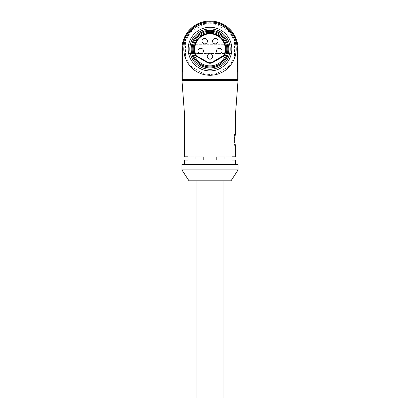 <?xml version="1.0" encoding="UTF-8"?>
<svg xmlns="http://www.w3.org/2000/svg" width="420" height="420" viewBox="0 0 420 420"><rect width="100%" height="100%" fill="white"/><g stroke="black" fill="none" stroke-linecap="round" stroke-linejoin="round"><path stroke-width="0.32" stroke-dasharray="2.1 1.58" d="M189 180.821L231 180.821M196.093 180.821L223.907 180.821L196.093 180.821M227.724 49.087A17.729 17.729 0 0 0 201.133 33.731A17.729 17.729 0 0 0 201.133 64.439A17.729 17.729 0 0 0 227.724 49.087A17.729 17.729 0 0 0 201.133 33.731A17.729 17.729 0 0 0 201.133 64.439A17.729 17.729 0 0 0 227.724 49.087A17.729 17.729 0 0 1 201.133 64.439A17.729 17.729 0 0 1 201.133 33.731A17.729 17.729 0 0 1 227.724 49.087A17.729 17.729 0 0 0 201.133 33.731A17.729 17.729 0 0 0 201.133 64.439A17.729 17.729 0 0 0 227.724 49.087M184.637 115.91L235.363 115.91M184.637 164.456L235.363 164.456L184.637 164.456M184.637 156.817L203.653 156.817L188.034 156.817L188.034 160.094L203.653 160.094L184.637 160.094M235.363 156.817L216.347 156.817L231.966 156.817L231.966 160.094L216.347 160.094L216.347 156.817L224.18 156.817L216.347 156.817L216.347 160.094L235.363 160.094M234.785 140.705L234.775 139.555M234.801 138.653L234.864 137.744M234.948 136.93L235.053 136.169M235.21 135.214L235.3 134.773M235.347 134.536L234.544 134.453L234.544 145.362L234.544 134.453M234.544 145.362L235.363 145.362L235.21 144.611M235.053 143.672L234.948 142.868M234.859 142.007L234.801 141.157M216.731 79.637L210 80.456L203.27 79.637L182.726 79.637L182.726 49.087A27.268 27.268 0 0 1 209.995 21.819A27.268 27.268 0 0 1 237.274 49.087L237.274 79.637L216.731 79.637L216.731 80.456L237.274 80.456A0.819 0.819 0 0 0 238.093 79.637L238.093 49.087L237.001 49.093A27.001 27.001 0 0 0 210 22.092A27.001 27.001 0 0 0 182.999 49.093A27.001 27.001 0 0 1 210 22.092A27.001 27.001 0 0 1 237.001 49.093A27.001 27.001 0 0 0 210 22.092A27.001 27.001 0 0 0 182.999 49.093A27.001 27.001 0 0 1 210 22.092A27.001 27.001 0 0 1 237.001 49.093A27.001 27.001 0 0 0 210 22.092A27.001 27.001 0 0 0 182.999 49.093A27.001 27.001 0 0 1 210 22.092A27.001 27.001 0 0 1 237.001 49.093L237.001 71.726L237.001 49.093L237.001 71.726L237.001 49.093L237.547 49.093A27.547 27.547 0 0 0 210.005 21.546L209.995 21.546A27.547 27.547 0 0 1 237.547 49.087A27.547 27.547 0 0 0 210.005 21.546L210.005 21.546A27.547 27.547 0 0 0 182.453 49.087L182.999 49.093L182.999 71.726L182.999 49.093L182.999 71.726L182.999 49.093L182.453 49.093A27.547 27.547 0 0 1 209.995 21.546L210.005 21.546A27.547 27.547 0 0 0 182.453 49.087L182.999 49.093L182.453 49.093A27.547 27.547 0 0 1 209.995 21.546L209.995 21.546A27.547 27.547 0 0 1 237.547 49.087L237.001 49.093L237.547 49.093A27.547 27.547 0 0 0 210.005 21.546L210.005 21.546A27.547 27.547 0 0 0 182.453 49.087L182.999 49.093L182.453 49.093A27.547 27.547 0 0 1 209.995 21.546L209.995 21.546A27.547 27.547 0 0 1 237.547 49.087L237.001 49.093L237.547 49.093A27.542 27.542 0 0 0 210.005 21.546A27.542 27.542 0 0 0 182.453 49.087A27.542 27.542 0 0 1 209.995 21.546A27.542 27.542 0 0 1 237.547 49.087A27.542 27.542 0 0 0 210.005 21.546A27.542 27.542 0 0 0 182.453 49.087A27.542 27.542 0 0 1 209.995 21.546A27.542 27.542 0 0 1 237.547 49.087A27.542 27.542 0 0 0 210.005 21.546A27.542 27.542 0 0 0 182.453 49.087A27.542 27.542 0 0 1 209.995 21.546A27.542 27.542 0 0 1 237.547 49.087L237.547 72.272A0.546 0.546 0 0 1 238.093 72.817L238.093 49.087L238.093 72.817A0.546 0.546 0 0 0 237.547 72.272A0.546 0.546 0 0 1 238.093 72.817A0.546 0.546 0 0 0 237.547 72.272A0.546 0.546 0 0 1 238.093 72.817A0.546 0.546 0 0 0 237.547 72.272A0.546 0.546 0 0 1 237.001 71.726L237.001 66.874L237.001 71.726A0.546 0.546 0 0 0 237.547 72.272A0.546 0.546 0 0 1 237.001 71.726A0.546 0.546 0 0 0 237.547 72.272A0.546 0.546 0 0 1 238.093 72.817A0.546 0.546 0 0 0 237.547 72.272L237.547 66.874L238.093 66.874L238.093 49.087L238.093 66.874L237.547 66.874L237.547 49.093L237.547 72.272L237.547 66.874L238.093 66.874L237.547 66.874L237.547 49.093L238.093 49.087A28.088 28.088 0 0 0 210.005 21L209.995 21A28.088 28.088 0 0 0 181.907 49.087L181.907 79.637A0.819 0.819 0 0 0 182.726 80.456L238.093 80.456M181.907 164.456L238.093 164.456M181.907 169.911L238.093 169.911M181.907 80.456L203.27 80.456L203.27 79.637M237.274 80.456L237.274 79.637L238.093 79.637A0.819 0.819 0 0 1 237.274 80.456A0.819 0.819 0 0 0 238.093 79.637A0.819 0.819 0 0 1 237.274 80.456L182.726 80.456A0.819 0.819 0 0 1 181.907 79.637A0.819 0.819 0 0 0 182.726 80.456A0.819 0.819 0 0 1 181.907 79.637L182.726 79.637L182.726 80.456M237.274 49.087L238.093 49.087A28.088 28.088 0 0 0 210.005 21A28.088 28.088 0 0 1 238.093 49.087A28.088 28.088 0 0 0 210.005 21A28.088 28.088 0 0 0 181.907 49.087L181.907 72.817L181.907 49.087A28.088 28.088 0 0 1 209.995 21A28.088 28.088 0 0 0 181.907 49.087A28.088 28.088 0 0 1 209.995 21A28.088 28.088 0 0 1 238.093 49.087A28.088 28.088 0 0 0 210.005 21A28.088 28.088 0 0 0 181.907 49.087A28.088 28.088 0 0 1 209.995 21A28.088 28.088 0 0 1 238.093 49.087A28.088 28.088 0 0 0 210.005 21A28.088 28.088 0 0 0 181.907 49.087A28.088 28.088 0 0 1 209.995 21A28.088 28.088 0 0 1 238.093 49.087A28.088 28.088 0 0 0 210.005 21A28.088 28.088 0 0 0 181.907 49.087A28.088 28.088 0 0 1 209.995 21A28.088 28.088 0 0 1 238.093 49.087A28.088 28.088 0 0 0 210.005 21A28.088 28.088 0 0 0 181.907 49.087A28.088 28.088 0 0 1 209.995 21A28.088 28.088 0 0 1 238.093 49.087A28.088 28.088 0 0 0 210.005 21A28.088 28.088 0 0 0 181.907 49.087L182.726 49.087M231.819 51.818L231.819 46.363A1.638 1.638 0 0 0 230.181 44.725L189.819 44.725A1.638 1.638 0 0 0 188.181 46.363L188.181 51.818A1.638 1.638 0 0 0 189.819 53.456L230.181 53.456A1.638 1.638 0 0 0 231.819 51.818A1.638 1.638 0 0 1 230.181 53.456L189.819 53.456A1.638 1.638 0 0 1 188.181 51.818L188.181 46.363A1.638 1.638 0 0 1 189.819 44.725L230.181 44.725A1.638 1.638 0 0 1 231.819 46.363L231.819 51.818M182.999 71.726L182.999 66.874L182.999 71.726A0.546 0.546 0 0 1 182.453 72.272A0.546 0.546 0 0 0 182.999 71.726A0.546 0.546 0 0 1 182.453 72.272A0.546 0.546 0 0 0 182.999 71.726A0.546 0.546 0 0 1 182.453 72.272A0.546 0.546 0 0 0 182.999 71.726A0.546 0.546 0 0 1 182.453 72.272L182.453 49.093L181.907 49.087L182.453 49.087L182.453 66.874L181.907 66.874L182.453 66.874L182.453 72.272L182.453 49.093L181.907 49.087L182.453 49.087L182.453 66.874L181.907 66.874L182.453 66.874L182.453 72.272L182.453 49.093L181.907 49.087L182.453 49.087L182.453 66.874L181.907 66.874L182.453 66.874L182.453 72.272A0.546 0.546 0 0 0 181.907 72.817A0.546 0.546 0 0 1 182.453 72.272A0.546 0.546 0 0 0 181.907 72.817A0.546 0.546 0 0 1 182.453 72.272A0.546 0.546 0 0 0 181.907 72.817A0.546 0.546 0 0 1 182.453 72.272A0.546 0.546 0 0 0 181.907 72.817A0.546 0.546 0 0 1 182.453 72.272A0.546 0.546 0 0 0 181.907 72.817M237.001 71.726A0.546 0.546 0 0 0 237.547 72.272A0.546 0.546 0 0 1 237.001 71.726A0.546 0.546 0 0 0 237.547 72.272L237.547 49.093L238.093 49.087L237.547 49.087L237.547 66.874L238.093 66.874L237.547 66.874L237.547 72.272A0.546 0.546 0 0 1 237.001 71.726A0.546 0.546 0 0 0 237.547 72.272A0.546 0.546 0 0 1 237.001 71.726A0.546 0.546 0 0 0 237.547 72.272A0.546 0.546 0 0 1 238.093 72.817M203.653 160.094L203.653 156.817L195.82 156.817L203.653 156.817L203.653 160.094L195.82 160.094L203.653 160.094M216.347 160.094L224.18 160.094L216.347 160.094M196.093 399L223.907 399M212.72 62.538L224.438 55.529A15.818 15.818 0 0 0 209.995 33.269A15.818 15.818 0 0 0 195.547 55.529L207.265 62.538A5.455 5.455 0 0 0 212.72 62.538A5.455 5.455 0 0 1 207.265 62.538M228.811 49.087A18.816 18.816 0 0 1 200.587 65.384A18.816 18.816 0 0 1 200.587 32.786A18.816 18.816 0 0 1 228.811 49.087M231.814 49.087A21.819 21.819 0 0 1 199.085 67.982A21.819 21.819 0 0 1 199.085 30.193A21.819 21.819 0 0 1 231.814 49.087M216.736 73.537L230.16 65.788A26.182 26.182 0 0 1 214.379 74.897L216.736 73.537A25.363 25.363 0 0 1 203.254 73.537L205.611 74.897A26.182 26.182 0 0 0 214.379 74.897L230.16 65.788A26.182 26.182 0 0 0 234.539 58.196L234.539 39.974A26.182 26.182 0 0 1 234.539 58.196L234.539 39.974A26.182 26.182 0 0 0 230.16 32.382L214.379 23.273A26.182 26.182 0 0 1 230.16 32.382L214.379 23.273A26.182 26.182 0 0 0 205.611 23.273L189.829 32.382A26.182 26.182 0 0 1 205.611 23.273L189.829 32.382A26.182 26.182 0 0 0 185.451 39.974L185.451 58.196A26.182 26.182 0 0 1 185.451 39.974L185.451 58.196A26.182 26.182 0 0 0 189.829 65.788L203.254 73.537M192.187 67.148A25.363 25.363 0 0 1 185.451 55.477M185.451 42.693A25.363 25.363 0 0 1 192.187 31.022M203.254 24.633A25.363 25.363 0 0 1 216.736 24.633M227.803 31.022A25.363 25.363 0 0 1 234.539 42.693M234.539 55.477A25.363 25.363 0 0 1 227.803 67.148M205.611 74.897A26.182 26.182 0 0 1 189.829 65.788L205.611 74.897M209.995 53.723A2.725 2.725 0 0 0 207.265 56.448A2.725 2.725 0 0 0 209.995 59.178M215.313 38.451A2.725 2.725 0 0 0 212.583 41.176A2.725 2.725 0 0 0 215.313 43.906M197.993 50.993A2.725 2.725 0 0 0 200.723 53.723A2.725 2.725 0 0 0 203.448 50.993A2.725 2.725 0 0 0 200.723 48.269A2.725 2.725 0 0 0 197.993 50.993M219.266 48.269A2.725 2.725 0 0 0 216.541 50.993A2.725 2.725 0 0 0 219.266 53.723M201.947 41.176A2.725 2.725 0 0 0 204.677 43.906A2.725 2.725 0 0 0 207.401 41.176A2.725 2.725 0 0 0 204.677 38.451A2.725 2.725 0 0 0 201.947 41.176M209.995 21.819L210.005 21L209.995 21.819M210.005 21.546L209.995 21L210.005 21.546M237.001 66.874L237.547 66.874L237.001 66.874M182.999 66.874L182.453 66.874L182.999 66.874M195.82 156.817L195.82 160.094M224.18 156.817L224.18 160.094"/><path stroke-width="0.63" d="M238.093 169.911L231 180.821L189 180.821L181.907 169.911L238.093 169.911L238.093 164.456L181.907 164.456L181.907 169.911M235.363 164.456L235.363 160.094L231.966 160.094L231.966 156.817L235.363 156.817L235.363 145.362C234.722 145.703 234.722 134.117 235.363 134.453L235.363 115.91L184.637 115.91L184.637 156.817L188.034 156.817L188.034 160.094L184.637 160.094L184.637 164.456M234.775 139.555L234.801 138.653M234.864 137.744L234.948 136.93M235.053 136.169L235.21 135.214M235.21 144.611L235.053 143.672M234.948 142.868L234.859 142.007M234.801 141.157L234.785 140.705M182.726 80.456A0.819 0.819 0 0 1 181.907 79.637L237.274 79.637L237.274 49.087A27.268 27.268 0 0 0 210.005 21.819A27.268 27.268 0 0 0 182.726 49.087L182.726 80.456A0.819 0.819 0 0 1 181.907 79.637L181.907 49.087A28.088 28.088 0 0 1 209.995 21L210.005 21A28.088 28.088 0 0 1 238.093 49.087L238.093 80.456L181.907 80.456L181.907 79.637L184.637 115.91M235.363 115.91L238.093 79.637A0.819 0.819 0 0 1 237.274 80.456L237.274 79.637L238.093 79.637A0.819 0.819 0 0 1 237.274 80.456M223.907 180.821L223.907 399L196.093 399L196.093 180.821M212.72 62.538A5.455 5.455 0 0 1 207.265 62.538L195.998 56.033A1.092 1.092 0 0 1 195.547 55.529A15.818 15.818 0 0 1 209.995 33.269A15.818 15.818 0 0 1 224.438 55.529A1.092 1.092 0 0 1 223.991 56.033L212.72 62.538L212.447 62.066L223.944 55.309A15.272 15.272 0 0 0 209.995 33.815A15.272 15.272 0 0 0 196.046 55.309L196.371 56.248M228.811 49.087A18.816 18.816 0 0 1 200.587 65.384A18.816 18.816 0 0 1 200.587 32.786A18.816 18.816 0 0 1 228.811 49.087M230.176 49.087A20.181 20.181 0 0 1 199.904 66.565A20.181 20.181 0 0 1 199.904 31.605A20.181 20.181 0 0 1 230.176 49.087M231.814 49.087A21.819 21.819 0 0 1 199.085 67.982A21.819 21.819 0 0 1 199.085 30.193A21.819 21.819 0 0 1 231.814 49.087M196.901 26.413A26.182 26.182 0 0 1 236.177 49.087A26.182 26.182 0 0 1 196.901 71.757A26.182 26.182 0 0 1 196.901 26.413M224.438 55.529L223.991 56.033M223.619 56.248L223.781 55.666M209.995 59.178A2.725 2.725 0 0 0 212.72 56.448A2.725 2.725 0 0 0 209.995 53.723A2.725 2.725 0 0 1 212.72 56.448A2.725 2.725 0 0 1 209.995 59.178A2.725 2.725 0 0 1 207.265 56.448A2.725 2.725 0 0 1 209.995 53.723M215.313 43.906A2.725 2.725 0 0 0 218.038 41.176A2.725 2.725 0 0 0 215.313 38.451A2.725 2.725 0 0 1 218.038 41.176A2.725 2.725 0 0 1 215.313 43.906A2.725 2.725 0 0 1 212.583 41.176A2.725 2.725 0 0 1 215.313 38.451M219.266 53.723A2.725 2.725 0 0 0 221.996 50.993A2.725 2.725 0 0 0 219.266 48.269A2.725 2.725 0 0 1 221.996 50.993A2.725 2.725 0 0 1 219.266 53.723A2.725 2.725 0 0 1 216.541 50.993A2.725 2.725 0 0 1 219.266 48.269M204.677 38.451A2.725 2.725 0 0 1 207.401 41.176A2.725 2.725 0 0 1 204.677 43.906A2.725 2.725 0 0 1 201.947 41.176A2.725 2.725 0 0 1 204.677 38.451M200.723 48.269A2.725 2.725 0 0 1 203.448 50.993A2.725 2.725 0 0 1 200.723 53.723A2.725 2.725 0 0 1 197.993 50.993A2.725 2.725 0 0 1 200.723 48.269M182.726 49.087L181.907 49.087A28.088 28.088 0 0 1 209.995 21L210.005 21.819L209.995 21A28.088 28.088 0 0 1 238.093 49.087L237.274 49.087M226.79 49.087A16.795 16.795 0 0 1 201.595 63.63A16.795 16.795 0 0 1 201.595 34.54A16.795 16.795 0 0 1 226.79 49.087M227.871 49.087A17.876 17.876 0 0 1 201.059 64.565A17.876 17.876 0 0 1 201.059 33.605A17.876 17.876 0 0 1 227.871 49.087M207.265 62.538L207.538 62.066A4.909 4.909 0 0 0 212.447 62.066M196.208 55.666L207.538 62.066"/></g></svg>
